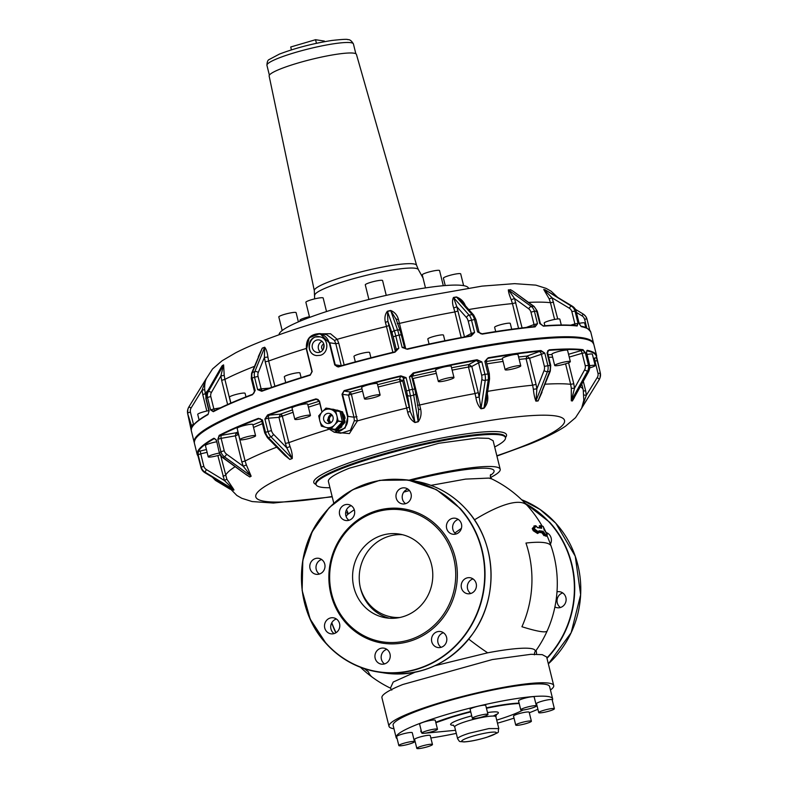 <?xml version="1.0" encoding="UTF-8"?>
<svg xmlns="http://www.w3.org/2000/svg" width="788" height="788" viewBox="0 0 788 788"><rect width="100%" height="100%" fill="white"/><g stroke="black" fill="none" stroke-linecap="round" stroke-linejoin="round"><path stroke-width="1.18" d="M399.585 744.867A8.057 1.084 166.1 0 0 398.836 745.566A8.057 1.084 166.1 0 0 405.062 745.103A8.057 1.084 166.1 0 0 413.73 742.385A8.057 1.084 166.1 0 0 414.478 741.695A8.057 1.084 166.1 0 0 408.253 742.158A8.057 1.084 166.1 0 0 399.585 744.867M414.478 741.695L412.262 732.712A8.057 1.084 166.1 0 0 406.027 733.175A8.057 1.084 166.1 0 0 397.359 735.894A8.057 1.084 166.1 0 0 396.61 736.583L398.836 745.566M535.948 705.703A8.057 1.084 166.1 0 0 527.123 707.122A8.057 1.084 166.1 0 0 520.75 709.801A8.057 1.084 166.1 0 0 521.203 710.027A8.057 1.084 166.1 0 0 530.038 708.599A8.057 1.084 166.1 0 0 536.401 705.93A8.057 1.084 166.1 0 0 535.948 705.703M536.401 705.93L534.175 696.947A8.057 1.084 166.1 0 0 533.732 696.72A8.057 1.084 166.1 0 0 524.897 698.148A8.057 1.084 166.1 0 0 518.534 700.827L520.75 709.801M483.507 714.539A8.057 1.084 166.1 0 0 472.327 718.292A8.057 1.084 166.1 0 0 476.799 718.173A8.057 1.084 166.1 0 0 487.979 714.42A8.057 1.084 166.1 0 0 483.507 714.539M487.979 714.42L485.753 705.437A8.057 1.084 166.1 0 0 481.291 705.555A8.057 1.084 166.1 0 0 470.111 709.308L472.327 718.292M526.187 723.542A8.057 1.084 166.1 0 0 531.388 721.197A8.057 1.084 166.1 0 0 520.937 722.724A8.057 1.084 166.1 0 0 515.736 725.068A8.057 1.084 166.1 0 0 526.187 723.542M531.388 721.197L529.172 712.214A8.057 1.084 166.1 0 0 518.721 713.741A8.057 1.084 166.1 0 0 513.52 716.095L515.736 725.068M417.266 748.6A8.057 1.084 166.1 0 0 426.101 747.172A8.057 1.084 166.1 0 0 432.464 744.502A8.057 1.084 166.1 0 0 432.011 744.276A8.057 1.084 166.1 0 0 423.176 745.694A8.057 1.084 166.1 0 0 416.813 748.373A8.057 1.084 166.1 0 0 417.266 748.6M432.464 744.502L430.238 735.519A8.057 1.084 166.1 0 0 429.795 735.293A8.057 1.084 166.1 0 0 420.959 736.721A8.057 1.084 166.1 0 0 414.596 739.4L416.813 748.373M553.629 709.436A8.057 1.084 166.1 0 0 554.388 708.737A8.057 1.084 166.1 0 0 548.153 709.2A8.057 1.084 166.1 0 0 539.485 711.909A8.057 1.084 166.1 0 0 538.736 712.608A8.057 1.084 166.1 0 0 544.961 712.145A8.057 1.084 166.1 0 0 553.629 709.436M554.388 708.737L552.161 699.754A8.057 1.084 166.1 0 0 545.936 700.217A8.057 1.084 166.1 0 0 537.268 702.935A8.057 1.084 166.1 0 0 536.51 703.635L538.736 712.608M427.027 730.762A8.057 1.084 166.1 0 0 421.826 733.106A8.057 1.084 166.1 0 0 432.277 731.579A8.057 1.084 166.1 0 0 437.478 729.235A8.057 1.084 166.1 0 0 427.027 730.762M437.478 729.235L435.252 720.252A8.057 1.084 166.1 0 0 424.801 721.778A8.057 1.084 166.1 0 0 419.6 724.123L421.826 733.106M552.299 700.325A80.603 10.796 166.1 0 0 552.624 698.808A80.603 10.796 166.1 0 0 440.384 716.41A80.603 10.796 166.1 0 0 396.147 737.538A80.603 10.796 166.1 0 0 397.142 738.73M414.035 739.902A80.603 10.796 166.1 0 0 414.705 739.853M430.849 737.982A80.603 10.796 166.1 0 0 456.301 733.382M497.474 723.187A80.603 10.796 166.1 0 0 508.388 719.937A80.603 10.796 166.1 0 0 514.022 718.134M529.3 712.766A80.603 10.796 166.1 0 0 537.909 709.249M519.105 703.132A55.15 7.388 166.1 0 0 486.354 707.851M470.643 711.495A55.15 7.388 166.1 0 0 451.12 716.972A55.15 7.388 166.1 0 0 435.754 722.281M421.127 730.289A55.15 7.388 166.1 0 0 420.851 731.422L421.728 732.702M552.624 698.808L549.6 686.565A80.603 10.796 166.1 0 0 437.35 704.167A80.603 10.796 166.1 0 0 393.114 725.295L396.147 737.538M496.716 720.104L497.75 719.789A55.15 7.388 166.1 0 0 523.065 709.988M519.203 703.536A55.15 7.388 166.1 0 0 486.452 708.264M470.751 711.899A55.15 7.388 166.1 0 0 451.219 717.375L435.853 722.695M421.235 730.703L420.959 731.825M423.737 733.332L455.533 730.299M550.448 690.012A84.838 11.367 166.1 0 0 553.718 685.55A84.838 11.367 166.1 0 0 499.444 688.111A84.838 11.367 166.1 0 0 409.878 713.061A84.838 11.367 166.1 0 0 388.996 726.309A84.838 11.367 166.1 0 0 393.97 728.742M553.718 685.55L546.645 656.985L542.223 654.641L530.964 654.306L492.372 659.546L402.816 684.496A84.838 11.367 166.1 0 0 381.934 697.744L388.996 726.309M534.362 654.828L534.638 652.454A75.234 10.077 166.1 0 0 534.579 649.775A75.234 10.077 166.1 0 0 533.348 649.115A75.234 10.077 166.1 0 0 530.994 648.544A75.234 10.077 166.1 0 0 487.673 652.819L434.858 665.732M415.01 672.253L393.222 682.024L390.434 688.141L391.784 690.111M537.849 532.54L537.603 533.525L533.249 530.718L532.225 528.6L534.579 525.99M539.741 528.049L539.297 526L539.819 525.921L539.297 526M546.064 536.076L543.69 535.279L542.016 532.865L543.08 532.215L543.06 531.358L543.08 532.215A115.974 88.414 -174.5 0 1 544.754 534.638L545.01 534.904A115.944 15.533 -13.9 0 1 546.99 535.584L547.039 535.564M539.13 532.304L542.016 532.865M354.265 509.688L347.478 514.564A116.23 116.23 0 0 0 346.099 516.485M538.056 532.324L537.603 533.525M535.732 525.724L536.027 525.911A114.309 28.24 159 0 1 534.195 528.679L538.913 532.215L537.918 532.974A115.747 55.16 173.5 0 0 533.535 530.157L533.249 530.718M534.195 528.679L534.234 529.95L533.535 530.157L532.225 528.6M534.047 525.852L534.688 525.98M542.026 525.931A116.23 116.23 0 0 0 491.682 478.877L488.806 478.089L465.59 479.104L430.957 485.359M409.464 490.56L403.732 492.106M540.213 527.852A115.619 66.231 -29.1 0 0 539.819 526.089L541.021 525.626L543.247 526.522A114.427 15.336 166.1 0 0 541.277 525.832L540.814 525.626M544.075 535.682L544.341 535.101A115.225 15.435 -13.9 0 1 546.32 535.781L546.035 536.362M538.943 531.664A114.713 15.366 -13.9 0 1 540.873 531.91A114.713 15.366 -13.9 0 1 542.154 532.136L542.42 532.412A115.255 87.862 -174.5 0 1 544.084 534.825L545.158 534.185L545.01 534.904L543.69 535.279M538.884 531.408A115.412 15.464 -13.9 0 1 542.794 531.949L541.888 532.737M538.608 532.777L538.785 532.107L538.608 532.777L534.234 529.95L534.53 529.388M534.54 526.02L535.594 525.685L537.347 527.507L541.169 527.881A116.585 66.783 -29.1 0 0 540.726 525.823L541.257 525.921A117.008 67.019 -29.1 0 1 541.701 527.99L540.893 527.97M538.913 532.215L538.746 531.398M541.326 528.049L541.602 528.265A115.127 15.425 166.1 0 0 537.623 527.724L536.027 525.911M544.193 530.176L543.247 526.522M544.4 529.684L545.168 531.319A115.038 87.695 5.5 0 1 547.039 534.362L543.06 526.345M545.286 534.323L547.266 535.003L546.32 535.781L547.02 535.584L547.03 534.333M547.266 535.003L547.039 534.362M490.54 477.508A84.838 11.367 166.1 0 0 500.193 469.274A84.838 11.367 166.1 0 0 408.942 480.178M345.627 512.821A84.838 11.367 166.1 0 0 347.853 512.821M500.193 469.274L493.121 440.709L488.708 438.364L477.439 438.02L438.847 443.27L349.291 468.22A84.838 11.367 166.1 0 0 328.409 481.468L333.777 503.148M494.667 446.973A97.564 13.071 166.1 0 0 505.472 437.645A97.564 13.071 166.1 0 0 443.063 440.591A97.564 13.071 166.1 0 0 340.071 469.284A97.564 13.071 166.1 0 0 316.057 484.521A97.564 13.071 166.1 0 0 329.955 487.733M389.873 616.62L393.695 618.284M232.667 489.575L233.76 490.225L233.928 489.722L226.855 479.173L224.403 480.513L217.843 455.533M244.477 473.421L249.757 476.967L251.155 476.208L246.368 464.92L243.246 466.25L241.847 461.955L235.376 435.833L238.528 434.483A184.53 24.724 166.1 0 0 238.528 434.483L236.164 432.77L238.528 434.483L245.098 461.01L241.847 461.955M581.672 408.174L583.849 400.077M574.393 397.546L572.384 400.964L571.29 400.796L571.32 388.366L570.65 384.317A184.53 24.724 166.1 0 0 545.168 384.209M542.045 392.168L538.086 400.954L535.899 401.141C534.688 398.058 533.84 394.099 533.368 389.262L532.639 385.214A184.53 24.724 166.1 0 0 487.693 391.341M486.629 395.734L487.644 395.527C488.333 400.343 487.102 404.589 483.95 408.263L481.005 408.785C478.375 406.115 476.671 402.382 475.893 397.585L475.056 393.557A184.53 24.724 166.1 0 0 419.659 405.022L420.625 409.031C421.659 413.779 420.861 418.024 418.211 421.777L414.961 422.545C411.208 420.29 408.765 416.803 407.632 412.085L406.667 408.076A184.53 24.724 166.1 0 0 357.407 420.91L351.399 394.236L350.207 392.089L351.428 394.227L348.532 395.143L350.207 392.089M334.043 432.169L349.399 433.587L357.407 420.91L354.354 420.703L353.989 417.177L356.954 416.675M280.942 451.445L289.807 459.443L292.23 458.547C292.506 455.129 291.777 451.14 290.043 446.579L286.743 447.771L285.423 443.437L278.962 417.325L282.281 416.113A184.53 24.724 166.1 0 0 282.281 416.113A2.118 1.3 70.1 0 0 280.469 414.163L282.281 416.113L288.851 442.639L285.423 443.437M233.928 489.722L224.403 480.513L206.436 469.599A5.94 5.861 18.2 0 1 203.816 466.24L201.245 467.254L198.162 454.794L200.753 453.829L203.816 466.24M233.76 490.225L233.652 489.525L204.988 472.13L206.436 469.599M232.322 489.328L204.821 472.633L204.988 472.13A8.481 8.382 18.2 0 1 201.236 467.254L201.068 467.767A8.481 8.382 18.2 0 0 204.821 472.633L233.159 489.87M251.155 476.208L243.246 466.25L226.658 454.233A5.94 5.23 61.5 0 1 225.063 452.578A5.94 5.23 61.5 0 1 224.206 450.736L220.936 451.76L217.852 439.3L221.132 438.335L224.206 450.736M249.757 476.967L250.909 475.991L224.442 456.813A2.541 0.581 -54.1 0 0 226.658 454.233M247.156 475.361L223.034 457.582L224.442 456.813A8.481 7.466 61.5 0 1 222.177 454.449A8.481 7.466 61.5 0 1 220.926 451.76L219.497 452.529A8.481 7.466 61.5 0 0 220.758 455.218A8.481 7.466 61.5 0 0 223.034 457.582A2.541 0.581 125.9 0 1 222.689 457.641L247.156 475.361M496.923 456.065L528.856 444.402C544.193 438.335 556.426 432.257 565.538 426.18L575.526 417.679L581.623 408.282M583.957 395.054L586.37 395.241L581.78 407.78M571.29 400.796L572.531 400.659L588.744 371.444L572.384 400.964M588.744 371.444L589.523 365.366A8.481 8.008 -81.1 0 1 588.597 371.473L587.484 371.296L571.428 400.481L574.511 388.218L571.32 388.366M535.899 401.141L538.194 400.649L549.65 371.483A2.541 0.906 -158.6 0 0 550.29 371.168L538.086 400.954M488.196 357.772L484.856 361.328L488.196 357.772A205.737 27.57 -13.9 0 1 540.972 350.542L544.784 353.113L529.605 358.274L526.069 358.688L532.639 385.214L536.067 384.396L536.874 388.848L544.055 370.567A5.94 4.492 -94.9 0 0 544.37 366.341L550.083 365.386A8.481 6.422 -94.9 0 1 549.65 371.483L547.433 371.67L535.988 400.836L536.874 388.848L533.368 389.262M544.055 370.567A2.541 0.906 21.4 0 0 547.433 371.67A8.481 6.422 -94.9 0 0 547.877 365.573L544.784 353.113L540.775 351.064A5.092 0.68 166.1 0 0 539.041 351.625L527.034 356.087L526.069 358.688A184.53 24.724 166.1 0 0 526.059 358.688A184.53 24.724 166.1 0 0 519.184 359.407M486.354 395.773L486.334 400.402L483.95 408.263M475.893 397.585L479.193 397.044L481.005 408.785M413.227 372.941L409.415 376.841L413.227 372.941A205.737 27.57 -13.9 0 1 477.006 359.742L481.842 361.859L478.562 362.825L471.805 366.489L468.486 367.031A184.53 24.724 166.1 0 0 468.476 367.031A184.53 24.724 166.1 0 0 452.135 370.133M412.252 378.693L413.089 378.496A184.53 24.724 166.1 0 0 413.089 378.496L419.659 405.022L417.404 405.199M415.709 393.389L418.467 409.612L420.625 409.031M414.961 422.545L418.182 421.491L418.605 410.361L415.69 393.232A2.541 1.537 170.4 0 1 413.7 395.123L418.211 421.777M327.296 427.786L338.988 431.44C345.705 428.741 348.532 423.698 347.459 416.32L342.002 394.286L344.09 390.641A205.737 27.57 -13.9 0 1 400.846 375.856L406.086 377.629L403.505 378.585L402.707 381.018L400.107 381.55A184.53 24.724 166.1 0 0 400.087 381.559L406.667 408.076L409.169 407.14L410.233 411.543L407.426 395.015A2.541 1.537 -9.6 0 0 410.41 395.891A8.481 0.699 -103.3 0 0 409.189 390.08L412.479 389.311A8.481 0.699 -103.3 0 1 413.7 395.123L410.41 395.891L414.892 422.269L410.233 411.543L407.632 412.085M344.09 390.641L342.514 394.197L347.961 416.231L345.114 428.042L334.26 432.208L326.803 427.648L334.25 432.208L340.78 433.223L350.453 430.248L354.354 420.703M292.23 458.547L286.743 447.771L273.515 434.296A5.94 3.802 69.6 0 1 272.224 432.514A5.94 3.802 69.6 0 1 271.456 430.632L267.999 431.499L264.916 419.039L268.393 418.221L271.456 430.632M289.807 459.443L292.033 458.311L270.944 436.808A2.541 1.123 -44.5 0 0 273.515 434.296M267.979 431.509L265.536 432.415A8.481 5.427 69.6 0 0 266.639 435.173A8.481 5.427 69.6 0 0 268.491 437.714A2.541 1.123 135.5 0 1 267.418 437.665L284.911 455.494L289.59 459.217L268.491 437.714L270.944 436.808A8.481 5.427 69.6 0 1 269.082 434.257A8.481 5.427 69.6 0 1 267.979 431.509L267.999 431.499M518.583 356.974A186.648 25.009 166.1 0 1 527.034 356.087L526.059 358.688M489.082 373.916L484.925 374.32L481.842 361.859L476.947 360.244A5.092 0.68 166.1 0 0 475.725 360.766L468.781 364.529L468.476 367.031L475.056 393.557L478.267 392.601L471.805 366.489L468.87 364.509L468.486 367.031M451.554 367.799A186.648 25.009 166.1 0 1 468.781 364.529L468.87 364.509M409.189 390.08L406.086 377.629L400.944 376.319A5.092 0.68 166.1 0 0 400.432 376.723L399.614 379.215L400.087 381.559A184.53 24.724 166.1 0 0 378.161 387.026M377.58 384.711A186.648 25.009 166.1 0 1 399.614 379.215L400.107 381.55M216.562 441.812A8.057 1.084 166.1 0 0 206.18 444.865A8.057 1.084 166.1 0 0 205.432 445.555L208.219 456.823A8.057 1.084 -13.9 0 1 208.968 456.124A8.057 1.084 -13.9 0 1 219.369 453.07M201.088 467.816L197.315 453.376M238.006 431.834A186.648 25.009 166.1 0 0 236.203 432.75L221.586 435.311A2.541 1.152 -99.9 0 0 221.132 438.335L235.376 435.833L236.164 432.77M255.588 435.764L252.8 424.496A8.057 1.084 166.1 0 0 248.033 424.673A8.057 1.084 166.1 0 0 239.729 426.879A8.057 1.084 166.1 0 0 237.149 428.367L239.936 439.635A8.057 1.084 -13.9 0 1 242.517 438.148A8.057 1.084 -13.9 0 1 250.82 435.931A8.057 1.084 -13.9 0 1 255.588 435.764A8.057 1.084 -13.9 0 1 253.007 437.251A8.057 1.084 -13.9 0 1 244.704 439.468A8.057 1.084 -13.9 0 1 239.936 439.635M213.853 438.256A205.737 27.57 166.1 0 0 197.768 451.219L198.281 451.534A205.313 27.511 166.1 0 1 214.326 438.591L216.414 440.068L219.271 452.745L216.414 440.068L214.326 438.591A5.092 0.68 166.1 0 0 214.769 438.552M596.713 357.24L600.367 373.207L598.003 373.384A5.94 5.861 18.2 0 1 597.255 377.541L599.304 379.235A8.481 8.382 18.2 0 0 600.367 373.236L600.121 377.482L599.136 379.757L581.771 407.987L599.136 379.747A8.481 8.382 18.2 0 0 599.954 377.994M592.359 354.314A8.057 1.084 166.1 0 0 592.369 354.226A8.057 1.084 166.1 0 0 586.952 354.521M565.577 363.829L570.65 384.317L573.772 383.766L574.511 388.218L584.578 369.917A5.94 5.605 -81.1 0 0 585.238 365.691L589.523 365.366L586.489 353.103M570.354 361.613L567.567 350.345A8.057 1.084 166.1 0 0 567.114 350.118A8.057 1.084 166.1 0 0 558.278 351.546A8.057 1.084 166.1 0 0 551.915 354.226L554.703 365.484A8.057 1.084 -13.9 0 1 561.066 362.815A8.057 1.084 -13.9 0 1 569.901 361.387A8.057 1.084 -13.9 0 1 570.354 361.613A8.057 1.084 -13.9 0 1 563.991 364.283A8.057 1.084 -13.9 0 1 555.156 365.711A8.057 1.084 -13.9 0 1 554.703 365.484M550.083 365.386L547.02 352.925L547.64 352.994L548.074 350.936L547.02 352.925L549.275 349.833L547.601 350.936M536.067 384.396L529.605 358.274L527.093 356.077M520.779 365.859L517.992 354.59A8.057 1.084 166.1 0 0 515.973 354.373A8.057 1.084 166.1 0 0 507.236 356.206A8.057 1.084 166.1 0 0 502.34 358.461L505.128 369.73A8.057 1.084 -13.9 0 1 510.023 367.474A8.057 1.084 -13.9 0 1 518.76 365.632A8.057 1.084 -13.9 0 1 520.779 365.859A8.057 1.084 -13.9 0 1 515.884 368.114A8.057 1.084 -13.9 0 1 507.147 369.946A8.057 1.084 -13.9 0 1 505.128 369.73M489.328 373.729L486.245 361.298L484.856 361.328L487.939 373.788A8.481 3.851 -99.9 0 1 488.235 379.786L483.999 407.967L481.015 408.489L485.26 380.309A8.481 3.851 -99.9 0 0 484.945 374.31M478.267 392.601L479.193 397.044L481.842 379.373A5.94 2.699 -99.9 0 0 481.635 375.226L484.925 374.32M453.977 377.57L451.189 366.302A8.057 1.084 166.1 0 0 446.717 366.42A8.057 1.084 166.1 0 0 435.537 370.173L438.325 381.441A8.057 1.084 -13.9 0 1 449.505 377.679A8.057 1.084 -13.9 0 1 453.977 377.57A8.057 1.084 -13.9 0 1 442.797 381.323A8.057 1.084 -13.9 0 1 438.325 381.441M414.803 389.055L415.69 393.232A2.541 1.537 170.4 0 0 415.65 393.074L414.803 389.055L412.498 389.302L409.415 376.841L412.695 376.142M407.426 395.015L406.578 390.996L409.169 390.09M409.169 407.14L402.707 381.018L399.703 379.195M380.121 394.965L377.334 383.697A8.057 1.084 166.1 0 0 369.907 384.426A8.057 1.084 166.1 0 0 361.682 387.578L364.47 398.836A8.057 1.084 -13.9 0 1 372.694 395.694A8.057 1.084 -13.9 0 1 380.121 394.965A8.057 1.084 -13.9 0 1 371.897 398.107A8.057 1.084 -13.9 0 1 364.47 398.836M292.496 409.927A186.648 25.009 166.1 0 0 280.469 414.163L269.614 415.099A2.541 1.931 -94.9 0 0 268.393 418.221L278.962 417.325L280.4 414.192M267.625 414.931L267.989 415.325L264.916 419.039L267.625 414.931A205.737 27.57 -13.9 0 1 316.087 398.856L319.219 401.033L316.352 399.27L318.224 399.565M319.219 401.033L321.967 412.114L319.199 401.013L317.318 399.201L316.352 399.27A205.313 27.511 166.1 0 0 267.989 415.325A5.092 0.68 166.1 0 1 269.614 415.099M310.452 415.394L307.665 404.136A8.057 1.084 166.1 0 0 297.224 405.662A8.057 1.084 166.1 0 0 292.023 408.007L294.81 419.275A8.057 1.084 -13.9 0 1 300.011 416.921A8.057 1.084 -13.9 0 1 310.452 415.394A8.057 1.084 -13.9 0 1 305.261 417.748A8.057 1.084 -13.9 0 1 294.81 419.275M265.536 432.415L262.434 419.965L258.819 418.724A5.092 0.68 166.1 0 0 259.833 418.724L260.04 418.704M206.417 449.554L200.27 451.002A5.092 0.68 166.1 0 0 198.281 451.534L198.162 454.794L197.768 451.219M220.167 454.834A8.057 1.084 -13.9 0 1 208.219 456.823M219.162 435.37L217.852 439.3L219.635 435.715L219.162 435.37A205.737 27.57 -13.9 0 1 247.856 422.476A205.737 27.57 166.1 0 1 258.434 418.349L258.819 418.724A205.313 27.511 166.1 0 0 248.259 422.841A205.313 27.511 166.1 0 0 219.635 435.715A5.092 0.68 166.1 0 1 221.586 435.311M548.261 350.729A5.092 0.68 166.1 0 0 549.069 350.355A205.313 27.511 166.1 0 1 582.726 350.187L585.317 352.728L583.012 349.665L582.726 350.187A5.092 0.68 166.1 0 0 580.726 350.709L568.542 354.285M586.735 350.887A5.092 0.68 166.1 0 0 586.873 350.837L586.439 352.906M336.249 410.075L340.574 411.257M339.214 428.485L344.553 422.821M344.957 421.353L342.957 413.276M597.274 360.727L596.408 357.742A5.092 0.68 166.1 0 0 594.457 358.146L593.403 358.392M587.168 350.315A205.737 27.57 -13.9 0 1 596.644 355.762L596.408 357.742A205.313 27.511 166.1 0 0 586.873 350.837M589.72 365.78A8.057 1.084 -13.9 0 1 595.157 365.484A8.057 1.084 -13.9 0 1 595.147 365.583A8.057 1.084 -13.9 0 1 589.808 367.878M540.972 350.542L540.775 351.064A205.313 27.511 166.1 0 0 488.107 358.284A5.092 0.68 166.1 0 1 487.634 358.678L486.738 359.161M477.006 359.742L476.947 360.244A205.313 27.511 166.1 0 0 413.286 373.413A5.092 0.68 166.1 0 1 413.601 373.62L412.784 376.112A186.648 25.009 166.1 0 1 435.754 371.04M400.846 375.856L400.944 376.319A205.313 27.511 166.1 0 0 344.297 391.075L350.394 392.03A186.648 25.009 166.1 0 1 361.997 388.829M267.418 437.665L264.719 432.868L261.636 420.428L262.434 419.965L258.434 418.349M245.127 410.646A205.313 27.511 166.1 0 0 195.483 438.857M590.833 341.017A205.313 27.511 166.1 0 0 425.362 357.762A205.313 27.511 166.1 0 0 407.721 361.761A205.313 27.511 166.1 0 0 327.109 382.899M336.407 410.124A9.545 9.013 98.9 0 1 337.678 410.203M197.138 453.13A205.737 27.57 -13.9 0 0 197.217 454.607L194.39 443.181C193.474 435.449 210.406 424.594 245.176 410.617L257.587 405.8C277.849 398.196 301.016 390.562 327.089 382.909A205.313 27.511 166.1 0 0 257.637 405.781A205.313 27.511 166.1 0 0 245.235 410.597M341.854 426.82A9.328 8.806 98.9 0 1 339.323 428.367M337.274 410.351L337.776 410.43A9.328 8.806 98.9 0 1 339.963 411.09M342.997 413.414A9.328 8.806 98.9 0 1 345.095 418.398M338.229 366.972L338.239 366.587A205.313 27.511 -13.9 0 1 394.886 351.842L398.807 348.247L394.995 352.187A205.737 27.57 166.1 0 0 338.229 366.972L334.733 364.903L329.286 342.869C326.784 335.865 322.016 333.019 314.954 334.319C308.315 337.037 305.577 342.091 306.719 349.488L312.176 371.522L310.295 374.793L311.93 371.641L306.473 349.596L309.182 337.766L320.007 333.61C310.108 333.905 305.596 339.234 306.473 349.596M206.643 392.907A2.541 1.064 29.8 0 1 206.702 392.601L205.835 398.452L207.49 397.457L210.583 409.918L213.312 411.7A205.737 27.57 166.1 0 1 252.574 394.68L255.164 390.582L254.366 391.045L251.283 378.604L251.608 373.216A2.541 1.606 22.1 0 1 252.367 372.537A8.481 5.427 69.6 0 0 252.101 378.112L254.554 377.206L257.637 389.656L261.764 391.262A205.737 27.57 166.1 0 1 310.226 375.186L312.176 371.522M252.101 378.112L255.164 390.582L252.761 394.246M191.592 428.948L187.633 413.464A8.481 8.382 18.2 0 1 187.879 409.208L187.633 413.493L191.947 427.263C193.868 423.55 199.275 419.177 208.16 414.143L209.145 410.686L206.062 398.236A8.481 7.466 61.5 0 1 206.899 392.404L208.318 391.646A2.541 1.064 29.8 0 1 211.381 392.522A5.94 5.23 61.5 0 0 210.79 396.551L207.49 397.457A8.481 7.466 61.5 0 1 208.318 391.646L223.477 365.169L220.886 375.925L224.216 375.384L224.895 379.392L221.645 380.338L227.624 404.5M315.702 355.447C306.956 353.851 306.798 339.007 315.614 336.978L320.095 336.87C329.059 338.505 329.029 353.32 320.155 355.339L316.421 355.585M580.992 326.34L579.17 323.523L576.077 311.063A8.481 8.008 -81.1 0 0 572.462 306.296L571.359 306.118A2.541 0.788 121 0 0 569.31 308.206A5.94 5.605 -81.1 0 1 571.822 311.496L576.077 311.063L579.17 323.523L580.992 326.34C585.011 326.557 588.272 328.468 590.783 332.093A205.737 27.57 166.1 0 0 581.308 326.646M543.149 325.858A205.313 27.511 -13.9 0 1 576.668 325.7L577.151 325.996L576.668 325.7L577.151 325.996L578.047 323.356L574.895 323.907A2.541 0.768 -106.3 0 1 575.092 325.503M534.422 311.27L536.658 311.083L539.75 323.543L543.425 326.163L539.75 323.543L540.371 323.612L537.288 311.161L534.146 306.463A2.541 1.389 125.9 0 0 533.515 306.305L531.309 306.493A2.541 1.389 125.9 0 0 528.778 308.847A5.94 4.492 -94.9 0 1 530.166 310.364A5.94 4.492 -94.9 0 1 530.964 312.146L534.422 311.27L537.505 323.73L534.028 324.558A2.541 1.625 -110.4 0 1 533.791 326.656M474.484 319.495A8.481 3.851 -99.9 0 0 473.529 316.845A8.481 3.851 -99.9 0 0 472.101 314.609L469.126 315.131A2.541 1.822 138.4 0 0 466.575 317.663A5.94 2.699 -99.9 0 1 467.57 319.229L468.22 321.031L474.504 319.485L477.587 331.945L482.345 334.112A205.737 27.57 166.1 0 1 535.111 326.872L537.505 323.73L534.717 326.577A205.313 27.511 -13.9 0 0 482.118 333.787M399.043 335.008A8.481 0.699 -103.3 0 0 398.314 332.319A8.481 0.699 -103.3 0 0 397.576 329.945L394.276 330.724A2.541 2.019 160.5 0 0 392.148 333.304L393.163 336.801L399.063 335.008L402.146 347.469L407.366 349.271A205.737 27.57 166.1 0 1 422.496 345.853A205.737 27.57 166.1 0 1 471.145 336.072L474.573 332.477L471.293 333.442A2.541 2.246 -118.5 0 1 470.663 335.786M319.367 336.732L320.095 336.87M329.286 342.869L320.007 333.61L326.478 334.614M261.764 391.262L261.931 390.838A205.313 27.511 -13.9 0 1 310.245 374.802M251.608 373.216L262.168 348.394L252.367 372.537L254.81 371.631A2.541 1.606 22.1 0 1 258.247 372.586A5.94 3.802 69.6 0 0 258.05 376.437L261.114 388.848L257.637 389.656L261.931 390.838L310.265 374.793M258.05 376.437L254.554 377.206M251.933 378.703L252.081 378.122L251.933 378.703M213.312 411.7L213.578 411.238A205.313 27.511 -13.9 0 1 252.662 394.276M210.79 396.551L213.863 408.952L210.583 409.918L213.578 411.238M254.366 391.045L254.16 392.759L252.712 394.256C236.725 400.324 223.654 405.987 213.479 411.267L213.449 411.287M206.348 378.467L188.864 406.933L191.159 407.889A5.94 5.861 18.2 0 0 190.41 412.045L193.484 424.446L190.883 425.412L192.223 427.047M190.41 412.045L187.8 412.951A8.481 8.382 18.2 0 1 188.864 406.953L187.879 409.208M316.549 355.605A9.545 9.013 98.9 0 1 315.968 355.486C304.542 353.28 309.191 333.56 320.352 336.909M585.582 316.244A8.481 8.382 18.2 0 0 583.179 314.057L581.987 315.821A5.94 5.861 18.2 0 1 583.691 317.387L584.597 319.189L586.932 318.933L589.69 330.113M575.467 309.349L583.179 314.028L585.612 316.254L586.932 318.933M579.259 323.681L579.83 324.823M576.826 325.69L576.826 325.69C568.67 324.725 557.421 324.774 543.08 325.858L540.371 323.612M576.668 325.7L578.047 323.356L574.964 310.896M536.48 311.674L536.658 311.083L536.48 311.674M534.816 326.567L534.776 326.567C519.371 328.035 501.808 330.438 482.079 333.787L477.587 331.945L478.976 331.915L475.903 319.485L473.686 315.062A2.541 1.822 138.4 0 0 472.101 314.609L456.567 297.145L453.592 297.667L456.833 306.719L466.575 317.663M482.345 334.112L480.414 333.58L478.976 331.915M475.666 319.731L474.504 319.485M470.929 335.747L422.338 345.518A205.313 27.511 -13.9 0 0 407.248 348.926L422.338 345.518M422.358 345.518A205.313 27.511 -13.9 0 1 470.879 335.757L474.573 332.477L471.49 320.017M407.366 349.271L402.146 347.469L404.471 347.242L401.397 334.831L399.063 335.008M394.886 351.832L338.239 366.587M334.733 364.903L337.215 366.656M331.364 409.051L337.747 410.479A9.328 8.806 98.9 0 1 337.825 410.499L337.697 410.469M332.91 409.169L342.632 411.947L343.932 417A9.328 8.806 98.9 0 1 344.09 417.758M343.824 416.625L344.967 421.363A1.458 1.369 -81.1 0 1 344.602 422.772L341.588 426.032A9.328 8.806 98.9 0 1 341.125 426.485M342.632 411.947L337.747 410.479A9.328 8.806 98.9 0 0 337.658 410.459M344.011 417.374L343.932 417A9.328 8.806 98.9 0 0 343.726 416.291M341.815 425.766L338.003 429.755L335.363 429.322M341.352 426.269L341.588 426.032A9.328 8.806 98.9 0 0 342.041 425.51M341.224 365.75L335.235 364.814L329.788 342.78L335.806 343.726L334.496 340.455L326.527 334.624M267.89 357.043C267.359 352.463 266.295 349.192 264.679 347.232L264.384 357.447L267.89 357.043L268.649 361.022L265.231 361.82L271.555 387.401M220.404 368.843L222.206 365.652L223.605 364.893L224.216 375.384M204.703 389.636C204.486 384.889 205.038 381.146 206.377 378.417L202.043 390.188L204.703 389.636L205.353 393.675L202.762 394.621L206.83 411.041M319.613 340.032A6.343 5.989 98.9 0 1 317.18 352.463A6.343 5.989 98.9 0 1 312.284 345.016A6.343 5.989 98.9 0 1 319.613 340.032M341.332 411.75L343.666 421.166L344.967 421.363M343.666 421.166L343.302 422.575L336.476 429.627M336.525 429.627L337.796 429.834M341.263 365.74L335.806 343.726L338.781 343.223L337.205 339.303L334.496 340.455M400.836 332.782L400.383 331.364A2.541 2.019 160.5 0 0 400.314 331.098L395.832 318.441L396.108 319.278L398.462 319.495C397.231 315.062 394.63 312.048 390.671 310.462L387.41 311.23C384.987 314.314 384.337 318.096 385.47 322.558L386.475 326.459A184.53 24.724 -13.9 0 0 337.205 339.303L330.527 333.738L321.396 333.826M285.729 382.594L284.31 376.831A8.057 1.084 -13.9 0 1 289.501 374.487A8.057 1.084 -13.9 0 1 299.952 372.96L301.114 377.629M254.544 377.206A8.481 5.427 69.6 0 1 254.81 371.631L264.61 347.488L262.266 348.129L264.679 347.232M258.306 356.698L262.266 348.129M230.894 403.072L229.436 397.191A8.057 1.084 -13.9 0 1 232.017 395.704A8.057 1.084 -13.9 0 1 240.32 393.488A8.057 1.084 -13.9 0 1 245.088 393.32L245.964 396.856M221.428 366.883L206.702 392.601A2.541 1.064 29.8 0 1 206.899 392.404L222.068 365.937L223.605 364.893M220.443 368.607L222.206 365.652M199.088 419.935L197.719 414.38A8.057 1.084 -13.9 0 1 198.468 413.69A8.057 1.084 -13.9 0 1 208.85 410.637M206.22 378.782L212.573 368.912L222.157 360.727L235.632 352.827C268.501 335.826 337.087 314.53 402.727 300.11L482.01 286.123L514.564 283.65L535.87 285.138L546.192 288.408L551.147 291.235L557.737 297.411M320.361 352.049A6.343 5.989 98.9 0 1 322.036 341.303M579.239 323.336A8.057 1.084 -13.9 0 1 584.657 323.05L585.799 327.68M546.045 290.408L544.006 289.669L552.161 297.894L569.31 308.206M546.005 290.358L572.462 306.296A2.541 0.788 121 0 1 572.561 306.325L545.404 289.994M544.833 289.649L571.359 306.118A8.481 8.008 -81.1 0 1 574.974 310.896M543.74 289.482L549.167 298.839L552.161 297.894L557.737 318.963M544.863 325.72L544.203 323.041A8.057 1.084 -13.9 0 1 550.566 320.371A8.057 1.084 -13.9 0 1 559.401 318.943A8.057 1.084 -13.9 0 1 559.844 319.17L561.292 325.011M534.146 306.463L513.106 291.225L510.772 289.826L508.565 290.023L514.525 298.524L528.778 308.847M516.219 293.481L533.515 306.305A8.481 6.422 -94.9 0 1 535.495 308.463A8.481 6.422 -94.9 0 1 536.648 311.083M510.535 289.649L508.565 290.023L531.309 306.493A8.481 6.422 -94.9 0 1 533.289 308.65A8.481 6.422 -94.9 0 1 534.441 311.27M508.349 289.836C508.457 292.092 509.412 295.392 511.215 299.726L514.525 298.524L522.089 327.926M495.682 331.571L494.628 327.286A8.057 1.084 -13.9 0 1 499.513 325.03A8.057 1.084 -13.9 0 1 508.26 323.198A8.057 1.084 -13.9 0 1 510.269 323.415L511.717 329.246M461.216 301.046L456.4 296.958L453.455 297.47L469.126 315.131A8.481 3.851 -99.9 0 1 470.544 317.367A8.481 3.851 -99.9 0 1 471.5 320.017M453.455 297.47C452.145 300.139 452.243 303.666 453.73 308.059L456.833 306.719L464.487 336.929M429.076 344.051L427.825 338.998A8.057 1.084 -13.9 0 1 439.005 335.245A8.057 1.084 -13.9 0 1 443.477 335.127L444.865 340.751M396.108 319.278L390.759 310.669L387.469 311.447L387.883 321.218L392.148 333.304M390.671 310.462L397.576 329.945A2.541 2.019 160.5 0 1 400.314 331.098L404.451 347.212M387.41 311.23L394.276 330.724A8.481 0.699 -103.3 0 1 395.024 333.088A8.481 0.699 -103.3 0 1 395.743 335.786L398.807 348.247L396.236 349.212A2.541 2.512 -161.8 0 1 395.546 351.596M385.47 322.558L387.883 321.218L395.438 351.645L396.236 349.212L393.163 336.801M355.329 361.889L353.97 356.393A8.057 1.084 -13.9 0 1 362.194 353.251A8.057 1.084 -13.9 0 1 369.621 352.522L370.921 357.791M465.481 305.99C463.896 301.627 460.872 298.613 456.4 296.958M323.829 344.021A3.398 3.201 -81.1 0 0 322.893 350M323.316 349.33L324.016 344.76M468.377 287.935A97.564 13.071 166.1 0 0 404.786 291.491A97.564 13.071 166.1 0 0 303.104 319.928A97.564 13.071 166.1 0 0 279.041 334.792M309.615 317.416L305.872 302.277A8.904 1.192 -13.9 0 1 311.615 299.686A8.904 1.192 -13.9 0 1 323.169 298.002L326.518 311.546M282.183 330.536L278.814 316.934A8.904 1.192 -13.9 0 1 279.651 316.165A8.904 1.192 -13.9 0 1 289.226 313.171A8.904 1.192 -13.9 0 1 296.111 312.659L298.396 321.888M300.198 321.13L299.972 320.243A8.904 1.192 -13.9 0 1 309.438 316.678M445.24 285.551L443.408 278.164A8.904 1.192 -13.9 0 1 444.245 277.396A8.904 1.192 -13.9 0 1 453.819 274.391A8.904 1.192 -13.9 0 1 460.704 273.889L463.62 285.64M425.481 287.906L422.26 274.864A8.904 1.192 -13.9 0 1 429.293 271.909A8.904 1.192 -13.9 0 1 439.054 270.333A8.904 1.192 -13.9 0 1 439.556 270.579L443.299 285.709M368.902 299.479L365.287 284.852A8.904 1.192 -13.9 0 1 377.649 280.695A8.904 1.192 -13.9 0 1 382.584 280.567L386.248 295.372M319.445 400.905L322.036 412.045A9.328 8.806 98.9 0 1 322.184 411.888L326.065 408.095L339.973 411.533L342.406 421.866L335.343 429.342L330.98 428.761L335.136 429.421M330.93 428.761L326.035 427.441A9.328 8.806 98.9 0 1 319.839 420.91A9.328 8.806 98.9 0 1 322.036 412.045L318.707 415.887L319.839 420.91L321.376 426.15L326.035 427.441A9.328 8.806 98.9 0 0 334.565 424.929L334.723 424.771A9.328 8.806 98.9 0 1 334.565 424.929L331.157 428.692L335.107 429.411M325.828 408.164L330.724 409.386A9.328 8.806 98.9 0 1 336.919 415.906L335.619 410.706L330.724 409.386A9.328 8.806 98.9 0 0 322.184 411.888M338.219 421.216L336.919 415.906A9.328 8.806 98.9 0 1 334.713 424.771L338.219 421.216L342.406 421.866M314.314 290.674A52.688 7.062 166.1 0 1 327.286 282.478A52.688 7.062 166.1 0 1 382.791 267.004A52.688 7.062 166.1 0 1 416.606 265.359L356.452 54.431A44.965 6.028 166.1 0 0 327.591 55.83A44.965 6.028 166.1 0 0 280.223 69.039A44.965 6.028 166.1 0 0 269.151 76.032L314.314 290.674L314.648 298.879M323.691 419.659A5.092 4.807 98.9 0 1 329.157 413.375A5.092 4.807 98.9 0 1 333.058 417.157A5.092 4.807 98.9 0 1 327.591 423.442A5.092 4.807 98.9 0 1 323.691 419.659M330.96 414.074L327.424 420.24L329.522 423.323M291.422 49.871L290.713 46.994L315.555 39.705L316.441 43.301M324.548 41.675L324.4 41.084L315.555 39.705M331.344 414.35A5.092 4.807 -81.1 0 0 329.965 423.176M331.187 422.486A3.822 3.605 98.9 0 1 332.29 415.384M402.53 534.707A42.424 40.05 -81.1 0 0 371.847 546.636A42.424 40.05 -81.1 0 0 360.5 588.331A42.424 40.05 -81.1 0 0 389.489 618.235A42.424 40.05 -81.1 0 1 360.293 587.464A42.424 40.05 -81.1 0 0 392.326 617.093A42.424 40.05 -81.1 0 0 399.831 617.506M547.995 533.427A8.107 7.653 -81.1 0 0 546.783 533.909M562.721 592.921A8.107 7.653 -81.1 0 0 560.445 607.518M536.49 654.198A8.107 7.653 -81.1 0 0 536.027 650.533M554.9 606.957A8.107 7.653 -81.1 0 0 565.882 597.56A8.107 7.653 -81.1 0 0 556.998 591.827M550.408 544.104A8.107 7.653 -81.1 0 0 545.877 532.432M396.216 498.075A8.107 7.653 -81.1 0 0 411.06 497.73A8.107 7.653 -81.1 0 0 404.874 487.9A8.107 7.653 -81.1 0 0 396.216 498.075M339.618 514.672A8.107 7.653 -81.1 0 0 345.784 520.504A8.107 7.653 -81.1 0 0 353.605 508.221A8.107 7.653 -81.1 0 0 339.618 514.672M310.019 568.483A8.107 7.653 -81.1 0 0 316.175 574.314A8.107 7.653 -81.1 0 0 319.288 558.426A8.107 7.653 -81.1 0 0 310.019 568.483M324.745 627.987A8.107 7.653 -81.1 0 0 336.092 632.675A8.107 7.653 -81.1 0 0 333.403 617.802A8.107 7.653 -81.1 0 0 324.745 627.987M375.167 658.315A8.107 7.653 -81.1 0 0 390.011 657.97A8.107 7.653 -81.1 0 0 383.835 648.14A8.107 7.653 -81.1 0 0 375.167 658.315M446.589 637.364A8.107 7.653 -81.1 0 0 440.423 631.533A8.107 7.653 -81.1 0 0 432.602 643.826A8.107 7.653 -81.1 0 0 446.589 637.364M476.188 583.553A8.107 7.653 -81.1 0 0 470.032 577.722A8.107 7.653 -81.1 0 0 466.92 593.61A8.107 7.653 -81.1 0 0 476.188 583.553M461.463 524.059A8.107 7.653 -81.1 0 0 450.115 519.371A8.107 7.653 -81.1 0 0 452.804 534.234A8.107 7.653 -81.1 0 0 461.463 524.059M438.62 529.497A66.684 62.951 -81.1 0 0 402.973 510.072A66.684 62.951 -81.1 0 0 337.067 545.641A66.684 62.951 -81.1 0 0 346.75 622.421A66.684 62.951 -81.1 0 0 382.397 641.846A66.684 62.951 -81.1 0 0 448.313 606.268A66.684 62.951 -81.1 0 0 438.62 529.497M441.142 647.322A8.107 7.653 -81.1 0 1 437.98 642.683A8.107 7.653 98.9 0 1 443.417 632.734M470.751 593.512A8.107 7.653 -81.1 0 1 467.579 588.882A8.107 7.653 98.9 0 1 473.027 578.924M456.025 534.018A8.107 7.653 -81.1 0 1 452.864 529.378A8.107 7.653 98.9 0 1 458.301 519.42M365.218 545.601A42.424 40.05 -81.1 0 0 354.314 589A42.424 40.05 -81.1 0 0 386.15 617.871A42.424 40.05 -81.1 0 0 420.162 606.307A42.424 40.05 -81.1 0 0 431.056 562.918A42.424 40.05 -81.1 0 0 399.23 534.047A42.424 40.05 -81.1 0 0 365.218 545.601M407.879 489.092A8.107 7.653 -81.1 0 0 405.593 503.68M351.281 505.689A8.107 7.653 -81.1 0 0 349.005 520.287M321.681 559.5A8.107 7.653 -81.1 0 0 319.396 574.097M336.397 618.994A8.107 7.653 -81.1 0 0 334.122 633.591M386.829 649.332A8.107 7.653 -81.1 0 0 384.554 663.92M496.095 714.785A24.605 3.3 166.1 0 0 487.516 712.569M471.736 715.878A24.605 3.3 166.1 0 0 464.102 718.045A24.605 3.3 166.1 0 0 453.602 725.305M493.239 716.056L496.391 714.361L495.888 716.755A21.207 2.847 166.1 0 0 466.348 721.384A21.207 2.847 166.1 0 0 454.706 726.94L453.149 725.068M495.888 716.755L498.814 728.585L488.885 728.585L469.274 733.214A21.207 2.847 166.1 0 0 457.631 738.78L454.706 726.94M486.551 737.332A17.819 2.384 166.1 0 0 494.618 732.091A17.819 2.384 166.1 0 0 471.51 736.553A17.819 2.384 166.1 0 0 463.442 741.794A17.819 2.384 166.1 0 0 486.551 737.332M487.673 652.819A116.23 23.266 -135.3 0 1 468.752 639.107M364.332 668.667A109.532 103.405 -81.1 0 0 368.38 671.78A116.23 34.436 -53.8 0 0 372.379 677.276A116.23 116.23 0 0 0 390.434 688.141M527.241 505.512A116.23 30.456 137.9 0 0 521.124 502.527A116.23 30.456 137.9 0 0 474.425 519.863M461.404 528.374A116.23 30.456 137.9 0 0 454.853 533.023M534.638 652.454L534.638 652.454A116.23 116.23 0 0 0 549.64 625.002L549.64 625.002A110.025 103.868 -81.1 0 1 547.227 630.824A116.23 10.579 -156 0 1 547.207 630.873A116.23 10.579 -156 0 1 540.312 631.484A116.23 10.579 -156 0 1 521.932 626.736A109.532 103.405 -81.1 0 0 530.511 561.43A109.532 103.405 -81.1 0 0 525.96 543.06A116.23 18.567 161.3 0 1 544.597 542.686A116.23 18.567 161.3 0 1 551.137 546.192A116.23 116.23 0 0 0 546.961 535.604M539.918 525.882L539.356 525.724M557.116 577.092A116.23 116.23 0 0 1 549.64 625.002A110.025 103.868 -81.1 0 0 557.116 577.092L557.116 577.092A116.23 116.23 0 0 0 551.137 546.192M331.797 622.756A109.532 103.405 -81.1 0 0 336.033 632.715M532.708 528.787A112.802 27.866 -21 0 0 534.53 526.029L535.535 525.734L533.712 528.492L532.708 528.787M539.819 526.089L540.726 525.823M490.274 475.459A78.534 10.52 166.1 0 0 493.869 470.347A78.534 10.52 166.1 0 0 489.693 468.574A78.534 10.52 166.1 0 0 411.06 480.503M346.09 510.752A78.534 10.52 166.1 0 0 347.134 510.88M538.992 530.797A115.836 15.524 -13.9 0 1 543.06 531.358M545.158 534.185L543.474 531.752M505.472 437.645L505.275 436.838A97.564 13.071 166.1 0 0 442.856 439.773A97.564 13.071 166.1 0 0 339.864 468.466A97.564 13.071 166.1 0 0 315.85 483.714L316.057 484.521M505.453 437.576A99.268 13.297 166.1 0 0 451.258 436.276A99.268 13.297 166.1 0 0 338.229 466.979A99.268 13.297 166.1 0 0 316.037 484.453M235.159 466.673A184.53 24.724 166.1 0 0 225.555 475.292L222.965 476.238M226.855 479.173L220.689 455.631M496.844 455.76A159.077 21.315 166.1 0 0 525.419 445.269A159.077 21.315 166.1 0 0 513.047 417.295A159.077 21.315 166.1 0 0 294.899 472.012A159.077 21.315 166.1 0 0 332.132 496.519M276.736 447.16A184.53 24.724 166.1 0 0 270.392 449.662A184.53 24.724 166.1 0 0 245.098 461.01L246.368 464.92M583.819 400.284L583.228 389.824A184.53 24.724 166.1 0 0 580.332 386.741M487.644 395.527L487.319 393.813M328.448 429.44A184.53 24.724 166.1 0 0 288.851 442.639L290.043 446.579M262.443 423.698A184.53 24.724 166.1 0 0 253.529 427.441M597.255 377.541L586.37 395.241L585.651 390.799L583.307 391.015M552.664 357.22A184.53 24.724 166.1 0 0 548.694 357.26M503.079 361.436A184.53 24.724 166.1 0 0 486.885 363.869M436.325 373.364A184.53 24.724 166.1 0 0 413.109 378.486M362.569 391.153A184.53 24.724 166.1 0 0 351.428 394.227M319.829 403.554A184.53 24.724 166.1 0 0 308.423 407.179M293.087 412.301A184.53 24.724 166.1 0 0 282.291 416.113M207.106 452.332L200.753 453.829L200.27 451.002M230.234 489.24L215.538 480.404A2.541 0.788 -59 0 1 215.439 480.365A2.541 0.788 -59 0 1 215.449 479.124M261.843 421.255A186.648 25.009 166.1 0 0 261.783 421.275A186.648 25.009 166.1 0 0 252.909 424.959M600.357 373.177L597.284 360.766L594.94 360.973L598.003 373.384M594.457 358.146L594.94 360.973L594.093 361.17M585.651 390.799L583.307 381.333M584.578 369.917L587.484 371.296A8.481 8.008 -81.1 0 0 588.409 365.189L585.317 352.728L582.165 353.29L585.238 365.691M580.726 350.709A2.541 0.768 -106.3 0 1 582.165 353.29L569.231 357.082M573.772 383.766L568.581 362.785M552.014 354.61A186.648 25.009 166.1 0 0 548.054 354.679M539.041 351.625A2.541 1.625 -110.4 0 1 541.297 353.94L544.37 366.341M502.488 359.042A186.648 25.009 166.1 0 0 486.294 361.505M486.334 400.402L489.575 378.841A2.541 1.34 -171.5 0 1 488.235 379.786L485.26 380.309A2.541 1.34 8.5 0 1 481.842 379.373M475.725 360.766A2.541 2.246 -118.5 0 1 478.562 362.825L481.635 375.226M414.793 389.006L411.74 376.625A2.541 2.512 -161.8 0 1 413.601 373.62M400.432 376.723A2.541 2.512 -161.8 0 1 403.505 378.585L406.578 390.996M342.002 394.286L348.532 395.143L353.989 417.177L347.459 416.32M319.248 401.21A186.648 25.009 166.1 0 0 307.842 404.825M197.621 454.203A205.313 27.511 166.1 0 0 198.133 455.907M486.245 361.298L487.033 358.885A2.541 2.246 -118.5 0 1 487.634 358.678M194.39 443.181A205.737 27.57 -13.9 0 1 245.029 411.05A205.737 27.57 -13.9 0 1 257.459 406.224A205.737 27.57 -13.9 0 1 327.069 383.293A205.737 27.57 -13.9 0 1 593.817 344.336L596.644 355.762M549.275 349.833A205.737 27.57 -13.9 0 1 583.012 349.665M191.287 429.46A205.737 27.57 166.1 0 0 191.356 430.938L194.183 442.364A205.737 27.57 -13.9 0 1 326.872 382.476A205.737 27.57 -13.9 0 1 407.642 361.288A205.737 27.57 -13.9 0 1 425.323 357.279A205.737 27.57 -13.9 0 1 593.61 343.519L593.699 343.932M207.993 414.586A205.737 27.57 166.1 0 0 191.908 427.549M577.151 325.996A205.737 27.57 166.1 0 0 543.425 326.163M306.493 349.616L311.94 371.611M589.7 330.123L586.932 318.904A8.481 8.382 18.2 0 0 585.612 316.293M584.597 319.189L586.804 328.113M571.822 311.496L574.895 323.907L570.571 325.178M530.964 312.146L534.028 324.558L526.226 327.453M468.22 321.031L471.293 333.442L465.058 336.821M401.378 334.801L400.905 333.019M269.496 388.129L261.114 388.848A2.541 1.931 -94.9 0 0 262.532 390.612M265.231 361.82L264.384 357.447L258.247 372.586M220.473 407.8L213.863 408.952A2.541 1.152 -99.9 0 0 214.71 410.627M221.645 380.338L220.886 375.925L211.381 392.522M194.065 424.308L193.582 424.86M202.762 394.621L202.043 390.188L191.159 407.889M206.2 378.752L188.874 406.923M576.56 312.531L581.987 315.821M572.63 306.394A2.541 0.788 121 0 0 572.561 306.325L574.945 308.522L576.215 311.142M341.165 411.572L342.465 411.769M343.302 422.575L344.602 422.772M336.703 429.559L338.003 429.755M274.894 386.248L268.649 361.022A184.53 24.724 -13.9 0 1 306.236 348.454M230.766 403.121L224.895 379.392A184.53 24.724 -13.9 0 1 254.376 366.39M205.757 395.3L205.353 393.675A184.53 24.724 -13.9 0 1 207.953 390.415M549.167 298.839L550.448 302.7L553.58 302.149M554.594 319.435L550.448 302.7A184.53 24.724 -13.9 0 0 528.531 302.395M511.215 299.726L512.436 303.597L515.864 302.779M518.563 328.36L512.436 303.597A184.53 24.724 -13.9 0 0 468.761 309.517M453.73 308.059L454.853 311.94L458.064 310.984M461.187 337.54L454.853 311.94A184.53 24.724 -13.9 0 0 412.085 320.558A184.53 24.724 -13.9 0 0 399.457 323.405L397.201 323.582M398.462 319.495L405.751 348.838M392.867 352.315L386.475 326.459L388.976 325.523M338.781 343.223L344.149 364.933M416.606 265.359L418.339 269.545A53.397 7.151 166.1 0 0 383.392 271.574A53.397 7.151 166.1 0 0 327.906 287.108A53.397 7.151 166.1 0 0 314.737 295.185M335.619 410.706L339.805 411.356M339.973 411.533L335.786 410.883M338.279 420.969L342.465 421.619M266.945 65.345C267.034 61.996 267.782 60.055 269.181 59.524L279.395 54.096C295.392 48.038 312.895 43.488 331.906 40.464C342.396 39.311 347.685 39.036 347.774 39.646C349.695 39.351 351.576 40.779 353.418 43.951A44.542 5.969 166.1 0 0 324.922 45.29A44.542 5.969 166.1 0 0 277.908 58.391A44.542 5.969 166.1 0 0 266.945 65.345L269.368 75.155M548.35 663.86A97.141 91.713 -81.1 0 0 562.662 531.772A97.141 91.713 -81.1 0 0 555.845 523.301A97.141 91.713 -81.1 0 0 521.626 499.73L540.046 509.442L555.865 523.311L575.25 556.22L580.648 594.763L571.162 632.695L548.35 663.87M546.98 658.325A97.141 91.713 -81.1 0 0 566.641 548.694A97.141 91.713 -81.1 0 0 549.797 522.355L524.897 503.01M546.882 657.96A96.885 91.467 -81.1 0 0 566.336 548.783A96.885 91.467 -81.1 0 0 549.541 522.523A96.885 91.467 -81.1 0 0 525.517 503.65M326.36 643.53A96.885 91.467 -81.1 0 0 443.959 655.547A96.885 91.467 -81.1 0 0 476.641 534.776A96.885 91.467 -81.1 0 0 459.847 508.516A96.885 91.467 -81.1 0 0 330.359 506.694A96.885 91.467 -81.1 0 0 326.36 643.53M439.911 528.669A67.955 64.153 -81.1 0 0 349.094 527.399A67.955 64.153 -81.1 0 0 346.296 623.367A67.955 64.153 -81.1 0 0 437.113 624.648A67.955 64.153 -81.1 0 0 439.911 528.669M414.222 480.995C434.582 484.364 451.888 493.8 466.171 509.304C496.312 541.336 499.415 596.644 473.125 633.247C450.253 663.92 420.625 677.158 384.258 672.962A97.141 91.713 -81.1 0 0 477.636 626.056A97.141 91.713 -81.1 0 0 472.967 517.765A97.141 91.713 -81.1 0 0 466.151 509.294A97.141 91.713 -81.1 0 0 414.222 480.995L408.174 480.05L379.717 480.335L352.551 489.801L329.286 507.541L312.156 531.861L302.809 560.426L302.139 590.488L310.216 619.161L326.252 643.697M476.947 534.688A97.141 91.713 -81.1 0 0 460.103 508.349L436.414 489.644L408.174 480.05C371.798 475.853 342.179 489.092 319.298 519.765C293.008 556.367 296.111 611.675 326.262 643.707A97.141 91.713 -81.1 0 0 378.201 672.016L378.201 672.016A97.141 91.713 -81.1 0 0 465.964 633.847A97.141 91.713 -81.1 0 0 476.947 534.688M457.631 738.78C460.34 742.454 458.222 741.173 463.935 741.932C470.17 741.547 477.774 740.001 486.748 737.312C502.911 730.703 496.854 733.618 498.814 728.585M360.49 667.288A116.23 116.23 0 0 0 372.379 677.276M537.81 532.521L537.968 533.171L538.785 532.836L538.697 531.398M540.785 525.626L539.603 525.921M331.709 622.914A116.23 116.23 0 0 0 335.816 632.843M346.651 510.309L347.754 512.19L347.478 514.564M491.682 478.877L490.333 476.907L490.609 474.534M228.776 487.211L236.853 495.455L241.808 498.292L252.13 501.562L273.436 503.039L332.211 496.834M581.78 407.918L599.136 379.757M581.8 384.071L583.228 389.824M230.263 489.279L215.439 480.365L212.533 477.351M197.64 453.405L201.068 467.796L202.388 470.446L204.821 472.672M219.271 452.745L220.473 455.336L222.689 457.641M589.651 365.435L586.508 352.256M550.29 371.168L550.723 365.445L547.64 352.994M489.575 378.841L489.318 373.729M414.813 389.026L411.789 375.275M216.188 440.285L214.572 438.512M197.217 454.607L198.3 456.577M261.636 420.428L260.227 418.635M595.157 365.484L592.369 354.226M596.723 357.388L597.255 360.608M327.089 382.909C382.801 366.716 436.759 354.216 488.944 345.39C532.136 338.308 562.74 335.855 580.756 338.042C593.719 340.446 591.936 341.716 593.817 344.336M590.783 332.093L593.61 343.519M205.835 398.452L208.918 410.903M187.633 413.493L191.356 430.938M404.471 347.242L406.312 349.005M396.187 350.581L395.418 351.665M473.686 315.062L461.167 300.986M395.832 318.441L396.118 319.347M418.339 269.545L423.038 278.006M330.221 408.745L326.045 408.095M353.418 43.951L355.841 53.761M397.576 617.91L392.326 617.093M384.258 672.962L378.201 672.016C357.851 668.648 340.534 659.211 326.262 643.707"/></g></svg>
